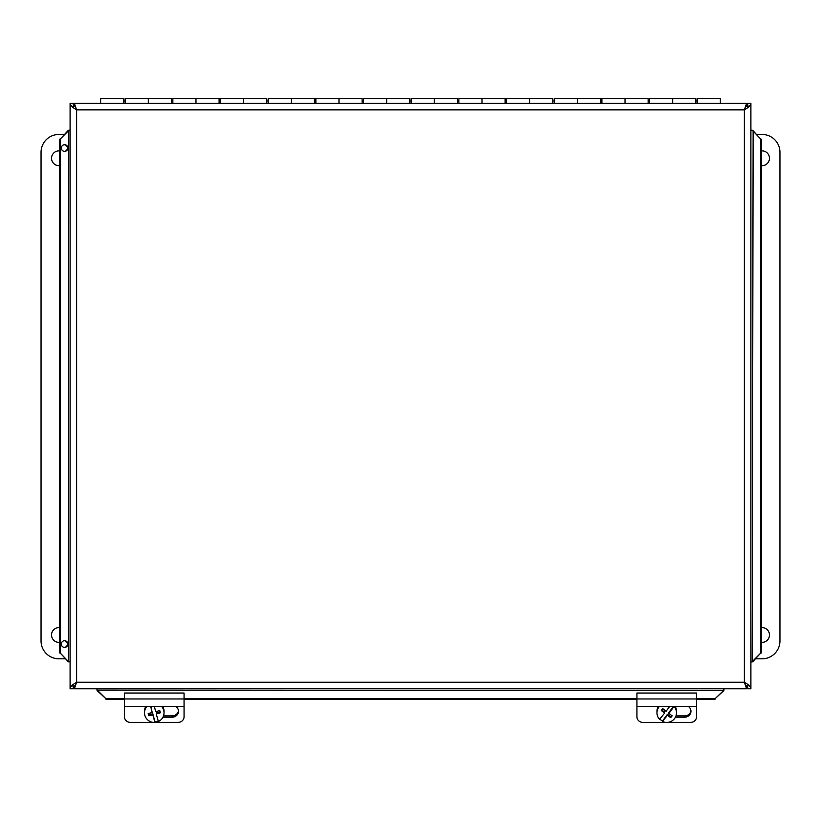 <?xml version="1.0" encoding="UTF-8"?>
<svg xmlns="http://www.w3.org/2000/svg" width="821" height="821" viewBox="0 0 821 821"><rect width="100%" height="100%" fill="white"/><g stroke="black" fill="none" stroke-linecap="round" stroke-linejoin="round"><path stroke-width="1.23" d="M73.726 106.145L72.905 103.333L70.093 103.333C70.483 105.509 72.669 107.684 76.63 109.87L74.608 104.123L73.664 103.333L747.315 103.333L746.381 104.123L744.36 109.87L76.63 109.87L76.63 682.251L744.36 682.251L746.381 687.988L747.315 688.788L73.664 688.788L74.608 687.988L76.63 682.251C72.669 684.427 70.483 686.613 70.093 688.788L70.093 103.333M73.726 685.976L72.905 688.788L70.093 688.788M73.664 686.089L73.664 688.788M750.897 103.333L750.897 688.788C750.497 686.613 748.321 684.427 744.36 682.251L744.36 109.87C748.321 107.684 750.497 105.509 750.897 103.333L748.085 103.333L747.264 106.145M747.264 685.976L748.085 688.788L750.897 688.788M73.664 106.032L73.664 103.333M747.315 106.032L747.315 103.333M747.315 686.089L747.315 688.788M69.046 661.942L67.856 661.264L70.093 661.942M67.856 661.264L60.19 652.993L68.759 661.942M68.348 661.264L68.759 130.18L67.856 130.847L69.046 130.18M751.944 130.18L753.134 130.847L752.231 661.942L753.134 661.264L751.944 661.942M753.134 130.847L760.8 139.129L752.231 130.18L750.897 130.18M752.641 130.847L752.231 130.18M724.04 689.835L723.373 691.025L724.04 688.788M723.373 691.025L715.091 698.692L724.04 690.122M723.373 690.533L96.94 690.122L97.617 691.025L96.94 689.835M64.356 151.382A3.335 3.284 90 0 0 67.404 148.057A3.335 3.284 90 0 0 64.356 144.732M64.602 151.392A3.335 3.284 -90 0 1 61.318 148.057A3.335 3.284 -90 0 1 64.602 144.722A3.335 3.284 -90 0 1 67.886 148.057A3.335 3.284 -90 0 1 64.602 151.392M64.356 647.389A3.335 3.284 90 0 0 67.404 644.064A3.335 3.284 90 0 0 64.356 640.739M64.602 647.4A3.335 3.284 -90 0 1 61.318 644.064A3.335 3.284 -90 0 1 64.602 640.729A3.335 3.284 -90 0 1 67.886 644.064A3.335 3.284 -90 0 1 64.602 647.4M68.348 130.847L60.19 139.129L67.856 130.847M97.617 690.533L105.899 698.692L97.617 691.025M752.641 661.264L760.8 652.993L753.134 661.264M68.759 130.18L70.093 130.18M96.94 690.122L96.94 688.788M761.283 652.993L761.283 139.129M752.231 661.942L750.897 661.942M60.19 139.129L60.19 652.993M59.707 139.129L59.707 652.993M760.8 652.993L760.8 139.129M105.899 698.692L124.474 698.692M184.058 698.692L636.942 698.692M696.526 698.692L715.091 698.692M105.899 699.184L124.474 699.184M184.058 699.184L636.942 699.184M696.526 699.184L715.091 699.184M748.085 685.976L745.499 685.976M75.491 685.976L71.54 685.976M72.905 106.145L75.491 106.145M745.499 106.145L749.45 106.145M184.058 706.419L184.058 693.037L124.474 693.037L124.474 706.419L184.058 706.419L184.058 716.836A5.963 5.562 0 0 1 178.106 722.398L154.861 722.398M124.474 706.419L124.474 716.836A5.963 5.562 0 0 0 130.436 722.398L153.671 722.398M175.776 706.419A6.342 5.921 0 0 1 172.143 717.195L162.958 717.195M163.502 715.912L172.143 715.912A6.342 5.921 180 0 0 178.444 710.637M756.664 134.439L762.073 134.439A17.877 17.877 0 0 1 779.95 152.316L779.95 640.944A17.877 17.877 0 0 1 762.073 658.822L755.546 658.822M761.283 627.634A7.389 7.389 0 0 1 769.451 634.592A7.389 7.389 0 0 1 761.283 642.33M761.283 150.931A7.389 7.389 0 0 1 769.451 157.878A7.389 7.389 0 0 1 761.283 165.626M65.444 658.822L58.927 658.822A17.877 17.877 0 0 1 41.05 640.944L41.05 152.316A17.877 17.877 0 0 1 58.927 134.439L64.325 134.439M59.707 165.626A7.389 7.389 0 0 1 51.549 158.669A7.389 7.389 0 0 1 59.707 150.931M59.707 642.33A7.389 7.389 0 0 1 51.549 635.372A7.389 7.389 0 0 1 59.707 627.634M125.192 103.333L125.192 98.602L148.314 98.602L148.314 103.333L148.314 98.602L171.435 98.602L171.435 103.333M123.755 103.333L123.755 98.602L100.634 98.602L100.634 103.333M172.862 103.333L172.862 98.602L195.983 98.602L195.983 103.333L195.983 98.602L219.104 98.602L219.104 103.333M220.531 103.333L220.531 98.602L243.652 98.602L243.652 103.333L243.652 98.602L266.774 98.602L266.774 103.333M268.2 103.333L268.2 98.602L291.322 98.602L291.322 103.333L291.322 98.602L314.443 98.602L314.443 103.333M315.869 103.333L315.869 98.602L338.991 98.602L338.991 103.333L338.991 98.602L362.112 98.602L362.112 103.333M363.549 103.333L363.549 98.602L386.66 98.602L386.66 103.333L386.66 98.602L409.782 98.602L409.782 103.333M411.218 103.333L411.218 98.602L434.34 98.602L434.34 103.333L434.34 98.602L457.451 98.602L457.451 103.333M458.888 103.333L458.888 98.602L482.009 98.602L482.009 103.333L482.009 98.602L505.131 98.602L505.131 103.333M506.557 103.333L506.557 98.602L529.678 98.602L529.678 103.333L529.678 98.602L552.8 98.602L552.8 103.333M554.226 103.333L554.226 98.602L577.348 98.602L577.348 103.333L577.348 98.602L600.469 98.602L600.469 103.333M601.896 103.333L601.896 98.602L625.017 98.602L625.017 103.333L625.017 98.602L648.138 98.602L648.138 103.333M649.565 103.333L649.565 98.602L672.686 98.602L672.686 103.333L672.686 98.602L695.808 98.602L695.808 103.333M720.366 103.333L720.366 98.602L697.245 98.602L697.245 103.333M154.953 721.864L154.953 722.398A17.744 0.77 -104.3 0 1 152.839 714.865A17.795 2.986 165.2 0 1 148.796 715.738L148.796 714.886L152.839 713.86L154.953 721.864A9.76 9.616 0 0 0 158.279 721.043M152.839 713.86L152.839 714.865M148.796 715.738A16.81 0.739 -104.3 0 1 148.201 713.459A17.795 2.986 -14.8 0 0 152.234 712.597L150.879 706.419M148.416 713.418L148.796 714.886M152.234 712.597A17.744 0.77 -104.3 0 1 150.684 706.419M154.358 706.419A17.744 0.77 75.7 0 0 155.703 711.704A17.795 2.986 -14.8 0 0 159.736 710.514A16.81 0.739 75.7 0 0 160.331 712.782A17.795 2.986 165.2 0 1 156.298 713.983A17.744 0.77 75.7 0 0 158.412 721.505A9.76 9.616 0 0 0 164.026 712.802L164.026 711.253A9.76 9.616 0 0 0 162.712 706.419M156.298 713.983L156.298 712.967L160.126 711.992M161.573 706.419A9.76 9.616 0 0 1 164.026 712.802M154.953 722.398A9.76 9.616 0 0 1 146.969 706.419M144.506 712.802L144.506 711.253A9.76 9.616 0 0 1 145.83 706.419M696.526 706.419L696.526 693.037L636.942 693.037L636.942 706.419L696.526 706.419L696.526 716.836A5.963 5.562 0 0 1 690.564 722.398L667.329 722.398M636.942 706.419L636.942 716.836A5.963 5.562 0 0 0 642.894 722.398L666.139 722.398M688.244 706.419A6.342 5.921 0 0 1 684.611 717.195L675.416 717.195M675.97 715.912L684.611 715.912A6.342 5.921 180 0 0 690.913 710.637M673.99 706.419A17.744 1.878 127.2 0 1 668.879 713.428L668.879 712.423L673.579 706.419M668.879 713.428A17.795 2.442 38.1 0 0 672.173 715.779A16.81 1.786 127.2 0 1 670.726 717.636L671.742 715.481M670.726 717.636A17.795 2.442 -141.9 0 1 667.422 715.286L667.422 714.28L670.726 716.795M667.422 715.286A17.744 1.878 127.2 0 1 662.28 721.361L667.422 714.28M659.427 706.419A9.76 9.616 0 0 0 659.458 719.206A17.744 1.878 -52.8 0 0 664.589 713.141A17.795 2.442 -141.9 0 1 661.285 710.463A16.81 1.786 -52.8 0 0 662.742 708.605A17.795 2.442 38.1 0 0 666.047 711.284A17.744 1.878 -52.8 0 0 669.659 706.419M661.705 709.939L664.589 712.135L664.589 713.141M662.28 720.838A9.76 9.616 0 0 1 659.694 718.939M674.031 706.419A9.76 9.616 0 0 1 662.28 721.361M675.17 706.419A9.76 9.616 0 0 1 676.494 711.253L676.494 712.802M656.974 712.802L656.974 711.253A9.76 9.616 0 0 1 658.288 706.419M74.608 687.988L75.06 685.976M75.06 106.145L74.608 104.123M746.381 104.123L745.93 106.145M745.93 685.976L746.381 687.988M172.143 717.195L172.143 715.912M124.474 698.958L184.058 698.958M684.611 717.195L684.611 715.912M636.942 698.958L696.526 698.958M697.245 100.983L695.808 100.983M649.565 100.983L648.138 100.983M601.896 100.983L600.469 100.983M554.226 100.983L552.8 100.983M506.557 100.983L505.131 100.983M458.888 100.983L457.451 100.983M411.218 100.983L409.782 100.983M363.549 100.983L362.112 100.983M315.869 100.983L314.443 100.983M268.2 100.983L266.774 100.983M220.531 100.983L219.104 100.983M172.862 100.983L171.435 100.983M125.192 100.983L123.755 100.983"/></g></svg>
